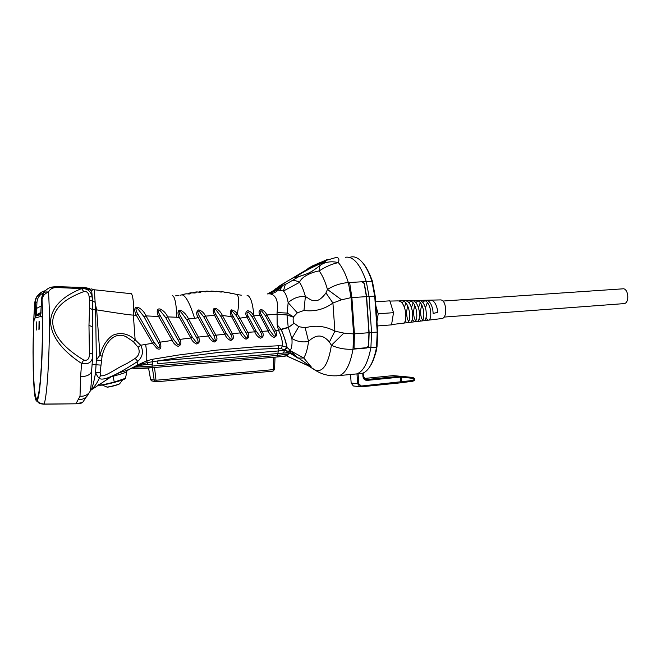 <?xml version="1.0" encoding="UTF-8"?>
<svg xmlns="http://www.w3.org/2000/svg" width="661" height="661" viewBox="0 0 661 661"><rect width="100%" height="100%" fill="white"/><g stroke="black" fill="none" stroke-linecap="round" stroke-linejoin="round"><path stroke-width="0.99" d="M91.375 288.907L92.656 289.237L91.714 291.261L92.267 297.086C90.945 291.171 87.401 288.345 81.609 288.601L56.251 287.51C52.318 287.717 49.724 289.27 48.468 292.154C44.865 293.393 42.725 295.847 42.04 299.516L41.519 299.755L40.618 316.512L35.529 317.9L35.562 316.115L35.529 317.9L34.314 318.238L42.007 316.132L42.387 320.048C42.825 355.502 39.842 397.294 37.057 398.269C33.81 401.946 32.191 358.303 33.868 321.981L34.314 318.238L33.868 321.99C32.191 358.427 33.81 402.169 37.074 398.484C39.867 397.517 42.858 355.626 42.42 320.048L42.387 320.048M42.42 320.048L42.04 316.123L40.618 316.512L40.66 314.603L35.562 316.115L36.355 314.851L41.073 312.372L36.355 314.859L35.562 316.115L35.19 308.274L36.826 308.266L41.403 305.878M154.525 367.491L156.194 381.81L272.927 371.16L273.332 369.623L274.48 369.425M150.634 379.604L151.509 380.843L156.194 381.81L155.095 381.587L154.211 380.315L152.369 367.673M151.509 380.843L150.609 379.596L148.551 367.987L150.634 379.588L156.376 380.215L273.332 369.623L273.811 357.271M111.486 376.663L113.147 376.233C121.599 373.952 126.168 372.432 126.846 371.656L126.557 370.482M98.993 384.966L99.109 385.057C100.984 385.181 106.024 384.19 114.246 382.075L125.466 378.299C123.764 379.588 126.218 378.86 114.246 382.405C119.748 380.992 123.285 379.753 124.846 378.695M36.603 330.013L36.743 321.824L36.603 330.013M38.925 329.732L39.065 321.312C39.495 320.725 39.371 329.55 38.949 329.715L38.925 329.732M376.613 349.966L375.382 353.842M350.553 374.49L351.156 383.074L353.362 385.966L354.346 386.082M356.973 373.82L362.74 373.192L362.972 376.555C363.385 379.075 364.781 380.348 367.144 380.372L400.335 377.101L400.392 382.851L361.022 386.834L359.915 386.726L357.675 383.785L356.973 373.82C363.327 371.465 367.97 362.74 370.904 347.645L371.565 332.508L369.053 296.475L366.285 281.536C360.121 263.995 353.123 255.914 345.306 257.294C353.123 255.914 360.121 263.995 366.285 281.536L371.936 281.206C368.582 271.225 364.641 264.193 360.121 260.12C356.932 257.336 353.809 256.311 350.743 257.038M353.66 374.2L356.7 373.911C363.178 371.738 367.913 362.98 370.904 347.645L371.565 332.508L369.053 296.475L374.713 296.111L371.936 281.206L372.49 281.677C369.491 272.729 365.987 266.16 361.972 261.979M369.474 367.21L371.069 364.715C373.647 360.171 375.63 354.139 377.026 346.62L377.687 332.004L375.184 296.095L374.713 296.111L377.224 332.062L369.135 332.706L368.722 346.356L366.863 347.992L355.478 348.958L354.205 348.38L354.065 347.595L354.428 333.863L353.602 333.929L353.024 349.165C350.19 364.599 345.645 373.399 339.407 375.555L336.49 375.836M362.74 373.192C365.583 372.135 368.177 369.582 370.507 365.525C373.118 360.923 375.126 354.8 376.547 347.165L377.224 332.062L377.687 332.004M400.392 382.851L412.976 381.207L413.323 378.398L414.439 378.423L414.563 380.149L413.464 380.397L361.286 386.024L358.766 383.735L358.064 373.639M375.184 296.095L372.49 281.677M365.665 379.397L366.764 379.497L365.723 379.414L363.426 376.448L363.186 373.011M412.976 381.207L414.53 380.182M400.698 377.059L413.323 378.398L412.836 377.481L400.392 376.2L400.335 377.101L399.938 376.241L366.764 379.497L367.144 380.372M364.244 378.464L393.312 375.622L399.938 376.241M414.43 378.414L412.836 377.481M371.185 277.984L372.242 280.652M376.795 319.18L376.051 308.588M376.968 321.717L378.208 313.777L375.878 306.051M375.58 301.788L389.85 300.838L393.518 312.678L391.527 324.873L377.266 325.964M378.208 313.777L393.518 312.678M623.513 303.655L624.166 303.606C630.049 302.87 628.28 287.403 622.488 288.857L443.093 301.036M428.477 301.069L430.344 300.144L440.639 299.904C443.324 300.053 445.018 303.06 445.721 308.943C445.878 314.206 444.82 317.379 442.548 318.462L441.953 318.536M437.673 312.281L437.252 308.927M366.615 296.632L369.053 296.475L366.285 281.536L362.236 281.768L364.31 283.131L366.615 296.632L369.135 332.706M354.156 348.281L355.478 348.958L353.024 349.165C345.554 349.669 338.341 348.38 331.384 345.298L343.885 333.103L353.602 333.929L351.057 297.624L351.883 297.574L349.702 283.048L350.817 282.429L362.236 281.768L348.355 282.569L351.057 297.624L341.547 299.813L327.459 289.444C333.912 285.436 340.878 283.139 348.355 282.569C345.48 273.588 342.142 266.937 338.341 262.624C332.119 263.879 325.733 266.647 319.172 270.919L319.874 265.639L320.891 264.937C324.857 262.219 325.749 261.054 323.551 261.442C320.924 262.087 316.561 263.962 310.463 267.077L324.543 260.872L335.218 257.732C338.614 257.121 339.655 258.748 338.341 262.624C332.772 261.244 327.6 261.607 322.824 263.714C325.65 261.558 326.228 260.608 324.543 260.872M355.288 348.669L366.673 347.703L368.532 346.067L368.929 332.706L366.409 296.649L364.153 283.445L362.088 282.073M327.459 289.444L325.956 292.93C324.006 295.607 320.197 300.144 316.437 300.648C313.198 300.681 310.967 300.201 309.753 299.21L305.382 296.483C303.746 290.501 301.813 285.783 299.573 282.338C301.127 276.868 311.695 272.092 319.172 270.919C322.345 275.125 325.113 281.297 327.459 289.444M306.407 269.506L310.604 267.416C316.578 264.367 320.858 262.524 323.436 261.896L323.551 261.442M303.11 363.467L311.265 366.929L303.754 357.981C305.96 354.428 307.563 348.901 308.555 341.398C316.057 334.036 323.006 334.259 329.409 342.067L331.384 345.298C328.682 362.278 324.022 370.747 317.412 370.697L314.694 369.863L312.322 368.16M366.409 296.649L351.892 297.582L354.428 333.863L368.929 332.706M291.823 280.776L285.288 284.511L283.453 291.022L299.573 282.338C296.533 280.71 293.947 280.19 291.823 280.776L298.912 276.587C298.632 276.562 308.332 273.604 309.835 272.506C312.835 271.117 317.891 267.094 319.874 265.639L319.808 265.689M341.547 299.813L332.921 303.011L325.956 292.93M329.409 342.067L334.896 331.144L343.885 333.103M268.68 293.856L270.142 293.848C273.307 293.501 276.1 292.162 278.521 289.832L281.569 286.048L277.099 289.882L283.453 291.022C285.759 293.492 287.328 297.384 288.155 302.688C293.112 298.169 298.855 296.103 305.382 296.483L303.977 310.455L297.326 312.851L293.534 316.85L287.147 313.074L288.155 302.688L297.326 312.851M277.802 353.552L283.395 353.032L284.602 350.396L288.254 351.255L290.493 350.28C291.856 347.364 292.327 343.431 291.889 338.49L288.303 327.559L294.17 323.279L298.764 326.674L291.889 338.49C297.095 341.613 302.655 342.58 308.555 341.398L305.2 327.79C315.561 324.948 325.46 326.071 334.896 331.144L332.921 303.011C324.262 309.365 314.611 311.843 303.977 310.455M319.85 265.648L324.51 262.012L323.436 261.896M323.964 262.624C319.329 263.888 312.405 267.11 303.184 272.282L310.604 267.416M279.777 285.726L309.216 268.168M270.142 293.848C276.281 295.227 278.587 301.466 277.058 312.579L277.157 324.791L281.032 329.294L288.221 327.319L286.981 314.958L293.385 317.156C292.864 319.891 293.104 321.899 294.095 323.179L288.303 327.559L281.247 329.558C284.354 336.936 286.304 342.927 287.114 347.537L291.195 351.189L303.754 357.981L297.921 358.113L291.195 351.189L289.493 351.801L311.265 366.929L288.155 356.618M294.525 277.917L294.095 277.471L295.054 277.86L298.979 276.562C308.109 273.811 311.661 272.01 319.825 265.672M285.692 284.081L281.569 286.048M279.421 286.502L273.819 290.394L274.976 290.262L280.983 285.255L286.568 281.702M277.199 287.576L281.644 284.767M294.558 277.62L303.184 272.282M288.708 352.9L287.527 352.734L288.254 351.255L289.493 351.801L288.717 352.9L283.329 353.048M288.741 353.585L290.782 353.668L286.816 352.726M269.027 293.823L277.099 289.882L274.976 290.262L268.135 293.897M295.021 277.86L296.905 276.248M127.102 370.334L137.967 365.079L138.149 365.492L147.552 364.525L147.461 362.567L180.726 357.246L219.064 352.371L256.518 349.314L278.165 348.322L278.355 350.958L284.602 350.396L287.114 347.537L286.75 347.281C285.99 342.249 284.131 336.383 281.189 329.674L277.157 324.791L278.562 330.426L275.587 330.574L266.879 314.975L276.761 314.182L286.981 314.958L287.147 313.074L277.058 312.579M265.433 315.776L261.624 310.951C259.74 310.72 259.641 311.975 261.326 314.719L269.506 330.178L273.951 336.036C275.835 336.152 275.86 334.623 274.018 331.45L265.433 315.776L266.879 314.975C265.714 312.389 263.879 310.554 261.368 309.488C258.773 310.232 258.344 312.223 260.079 315.454L253.907 315.842C252.733 302.845 250.436 295.979 247.032 295.244M273.456 290.617L267.474 293.947M281.107 329.575L278.504 330.227M297.921 358.113L290.782 353.668L291.782 353.28M286.924 356.039L291.063 357.998M279.529 286.387L273.563 290.51M253.907 315.842L253.576 315.867C252.469 313.215 250.552 311.463 247.834 310.62C245.471 311.843 245.173 314.008 246.958 317.115L239.918 318.156L237.373 314.025C239.472 301.614 239.067 295.046 236.159 294.335L232.639 293.492M261.326 314.719L260.079 315.454L268.168 330.987L262.177 331.343L253.576 315.867L252.089 316.685L248.247 311.984C246.611 312.405 246.611 313.859 248.255 316.346L256.088 331.021L260.203 336.573C263.177 338.449 261.682 333.64 260.591 332.219L252.089 316.685M284.503 350.305L281.388 348.562L278.165 348.322L278.43 345.769L253.874 346.975L216.849 350.115L178.734 354.99L152.674 359.245L146.684 360.848L137.695 364.946L137.802 361.36C142.735 356.766 143.71 351.396 140.727 345.257L135.133 339.746C128.085 333.508 120.633 332.012 112.775 335.259C106.644 339.531 102.372 346.174 99.96 355.197L96.663 309.869C119.112 313.471 131.349 315.214 133.357 315.082L136.298 315.289L152.534 343.307L157.194 348.694C160.706 350.14 161.697 347.959 160.169 342.15L172.232 340.432C173.446 343.299 175.413 345.273 178.139 346.339C181.122 345.199 181.684 342.885 179.825 339.399L190.839 337.994C192.037 340.894 193.987 342.894 196.681 344.001C199.68 342.919 200.25 340.613 198.391 337.093L208.372 335.97C209.578 338.895 211.503 340.927 214.147 342.059C217.18 341.026 217.758 338.738 215.883 335.177L224.847 334.292C226.054 337.242 227.962 339.3 230.582 340.473C233.63 339.49 234.217 337.201 232.333 333.607L240.298 332.929C241.521 335.92 243.413 338.002 245.983 339.184C249.065 338.25 249.66 335.97 247.759 332.343L254.733 331.839C255.956 334.846 257.831 336.961 260.368 338.176C263.475 337.284 264.078 335.003 262.177 331.343L260.591 332.219M287.213 350.991L286.337 352.759M278.603 330.5C281.611 336.796 282.817 341.927 282.23 345.91L286.75 347.281L284.213 350.049M281.388 348.562L282.23 345.91L278.43 345.769M152.674 359.245L152.592 364.112L140.231 365.103L140.355 364.294L147.461 362.567L146.684 360.848C146.973 356.37 146.626 350.884 145.635 344.389L152.534 343.307L154.005 342.39L158.21 347.57C160.243 347.364 160.334 345.843 158.5 343.009L144.115 316.85L146.023 315.884L158.607 316.52L172.232 340.432L173.686 339.531L177.859 344.778C179.916 344.654 180.023 343.142 178.173 340.258L165.837 317.792L167.638 316.875L179.271 317.371L190.839 337.994L192.268 337.118L196.416 342.431C199.366 343.927 197.746 339.333 196.755 337.953L186.799 319.808L188.509 318.924L194.648 318.478C189.988 303.498 185.782 295.607 182.023 294.814L185.89 293.831L189.947 293.971C191.335 293.129 191.533 292.749 190.525 292.848L189.443 293.534C190.558 293.451 190.426 293.6 189.063 293.988L186.509 293.798M269.506 330.178L268.168 330.987C269.358 333.987 271.225 336.127 273.77 337.399C276.893 336.548 277.496 334.276 275.587 330.574L274.018 331.45M248.255 316.346L246.958 317.115L254.733 331.839L256.088 331.021M232.92 315.867L241.67 332.095L245.793 337.597C248.759 339.382 247.231 334.615 246.165 333.21L247.759 332.343L239.918 318.156L238.381 318.99L236.002 315.264L231.78 310.736C230.995 311.951 231.375 313.661 232.92 315.867L231.581 316.66L222.385 315.495C221.005 312.364 218.874 310.026 216.007 308.456C211.842 307.382 213.189 313 214.552 315.347L205.48 316.14C204.166 313.05 201.944 310.951 198.804 309.852C196.168 311.48 195.97 314.041 198.193 317.528L194.648 318.478M227.467 292.501L231.871 293.401M236.002 315.264L237.373 314.025C235.853 311.695 233.829 310.298 231.309 309.844C229.904 311.744 229.995 314.016 231.581 316.66L240.298 332.929L241.67 332.095M190.558 292.84L195.127 293.005C196.548 292.253 196.755 291.914 195.747 291.997L194.64 292.625C195.697 292.534 195.615 292.658 194.4 292.988L191.698 292.724M196.292 291.922L200.308 292.302C201.745 291.65 201.96 291.352 200.952 291.418L199.82 291.98C200.828 291.898 200.795 291.988 199.721 292.269L196.986 291.914M201.506 291.369L205.488 291.865C206.951 291.303 207.174 291.055 206.158 291.104M206.719 291.08L210.669 291.683C212.148 291.22 212.371 291.014 211.346 291.047M211.941 291.055L215.85 291.757C217.337 291.402 217.56 291.228 216.535 291.245L215.626 291.708L212.908 291.113M217.163 291.286L221.014 292.104C222.509 291.848 222.749 291.716 221.732 291.708L221.691 291.708M222.27 291.765L226.789 292.418M180.37 295.227L184.543 294.104M188.699 293.302L188.162 293.781L189.443 293.534M190.137 292.972L189.244 293.104M190.351 292.889L189.41 293.534M193.681 292.55L194.64 292.625M195.193 292.17L194.433 292.261M195.301 292.121L194.524 292.641M200.266 291.625L199.622 291.683M200.308 291.608L199.688 292.005M203.819 291.633L204.803 291.361M210.405 291.311L209.967 291.303M207.587 291.113L210.338 291.625C211.132 291.451 211.082 291.402 210.181 291.476L210.181 291.484M152.575 364.12L147.552 364.525M230.73 334.474L232.333 333.607L222.385 315.495L220.799 316.338L216.155 310.083C212.809 307.547 214.759 312.95 215.932 314.529L214.552 315.347L224.847 334.292L226.236 333.441L230.367 338.878C233.308 340.572 231.788 335.871 230.73 334.474L220.799 316.338M214.263 336.036L215.883 335.177L205.48 316.14L203.836 317.007L199.209 311.248C196.292 310.505 198.804 315.173 199.622 316.669L198.193 317.528L208.372 335.97L209.777 335.102L213.61 340.241L215.048 340.993L215.494 340.836L214.263 336.036L203.836 317.007M196.755 337.953L198.391 337.093L188.509 318.924C186.956 315.454 184.667 312.744 181.651 310.786C177.032 308.266 177.462 314.826 179.271 317.371L180.767 316.47C179.007 314.058 177.916 309.216 181.213 312.372L186.799 319.808M178.173 340.258L179.825 339.399L167.638 316.875C166.134 313.405 163.754 310.835 160.499 309.158C155.781 307.596 157.087 314.066 158.607 316.52L160.185 315.57C157.814 311.678 157.83 310.067 160.235 310.72L165.837 317.792M158.5 343.009L160.169 342.15L146.023 315.884C144.412 312.149 141.859 309.348 138.364 307.489C133.208 305.638 134.629 312.645 136.298 315.289L137.975 314.281C136.29 311.876 134.48 306.497 138.05 309.158L144.115 316.85M145.635 344.389L140.727 345.257L138.116 347.281L133.481 341.77L126.094 336.705C113.419 330.674 104.438 344.745 102.067 356.329L99.96 355.197L96.357 359.939L95.622 309.926L94.349 289.766M246.165 333.21L238.381 318.99M225.393 292.526L225.979 292.641M220.03 291.914L220.592 292.005M202.283 291.377L205.034 291.815C205.968 291.592 205.951 291.518 205.009 291.6L206.116 291.104M176.512 317.14C176.908 306.084 174.504 294.525 172.199 295.921M175.297 295.905L178.941 295.517M230.73 293.41L231.383 293.558M287.477 352.743L277.835 353.544L278.355 350.958L157.525 361.03L157.26 363.715L277.835 353.544L157.244 363.724M140.231 365.103L124.565 371.135C121.128 371.812 116.518 373.796 110.734 377.092L106.404 379.439M226.236 333.441L215.932 314.529M209.777 335.102L199.622 316.669M192.268 337.118L180.767 316.47M133.481 341.77L135.133 339.746L133.357 315.082C134.233 303.886 132.646 292.212 130.531 293.624L94.49 289.791M173.686 339.531L160.185 315.57M154.005 342.39L137.975 314.281M91.044 390.097L91.235 389.916C92.614 386.925 94.06 381.207 95.564 372.754C96.969 375.63 98.2 377.472 99.257 378.274C103.76 382.488 125.036 369.639 137.802 361.36L135.158 358.402C139.207 355.345 140.19 351.635 138.116 347.281M135.158 358.402L126.887 363.558C116.336 367.995 105.182 377.398 100.497 375.605L99.257 378.274C97.357 382.702 94.68 386.586 91.235 389.916L110.718 377.101C118.534 372.597 120.905 372.259 124.565 371.135L128.49 369.838L137.695 364.946L140.355 364.294M96.663 309.869L94.969 302.168L92.623 300.887L92.292 326.699L88.971 325.377L89.549 308.158L92.647 309.654L96.663 309.869M100.497 375.605L100.142 372.432L102.067 356.329M91.433 373.605L91.408 374.366C91.449 381.934 91.053 387.511 90.202 391.089L89.863 391.725M88.161 394.468L87.095 396.079C84.815 398.616 81.824 399.814 78.13 399.682L80.014 396.203C83.997 396.509 87.169 395.204 89.516 392.304L90.094 391.337M135.191 366.434L138.149 365.492M128.069 370.102L127.3 370.309M92.267 297.086L92.623 300.887L89.615 300.284L89.119 296.475L92.267 297.086M100.142 372.432L95.564 372.754L96.357 359.939L101.282 360.732M80.014 396.203L80.592 376.745C86.996 376.456 90.664 374.638 91.59 371.292L91.433 373.614M82.691 402.326L90.02 391.469M88.979 288.543L90.02 288.865C90.433 289.014 84.823 286.981 81.336 287.328L81.6 288.279C87.078 288.675 90.45 289.667 91.714 291.261L89.144 288.345M92.251 326.906L92.714 356.221C92.127 362.286 88.417 364.698 81.584 363.459C67.24 353.999 51.095 339.481 50.517 321.411C51.74 303.911 67.901 294.038 81.609 288.601L83.773 291.625C70.454 296.698 54.285 304.655 52.607 321.585C53.434 339.01 69.983 351.553 83.691 360.055L81.584 363.459L80.592 376.745M82.195 402.607L75.982 403.681L78.13 399.682M40.106 403.582L37.991 402.053C38.569 403.243 40.561 403.954 43.99 404.177L44.047 404.069C48.146 394.584 50.996 324.981 48.468 292.154C46.196 291.65 44.568 292.038 43.568 293.335L42.04 299.516C42.75 312.537 42.907 337.903 41.8 361.319C40.453 384.925 38.974 397.815 37.38 399.963C37.33 402.012 39.553 403.375 44.047 404.069L75.899 403.797C79.485 403.673 81.576 403.276 82.187 402.615M43.568 293.335C45.039 290.642 47.195 288.717 50.038 287.568L56.111 286.667L56.251 287.51M75.808 287.238L81.336 287.328L75.759 287.279M36.743 296.756L41.833 291.988M35.636 399.541L35.62 398.682C32.695 394.468 32.273 328.6 34.851 302.854L34.926 301.887M38.074 402.152L36.223 400.731L35.595 399.409C32.678 380.191 33.397 371.234 33.05 352.181C33.133 334.061 33.736 317.487 34.859 302.449M35.19 308.274L35.289 302.647L34.851 302.854C34.942 300.672 35.529 298.731 36.595 297.004L34.868 302.275M40.949 313.446L36.355 314.859L36.933 302.631L35.289 302.647C35.636 297.376 38.28 293.608 43.221 291.327L43.899 292.459M40.66 314.603L40.908 313.793M277.389 353.585L277.471 355.42L288.378 354.073L287.188 355.668L277.058 356.99L151.972 367.714L133.58 368.367C137.199 368.772 143.33 368.549 151.98 367.706L152.162 366.087L277.471 355.42L277.116 356.981L151.98 367.706M152.055 364.161L152.162 366.087L134.456 367.144M277.099 356.99C284.833 356.287 287.832 355.833 286.097 355.643M133.018 367.888L133.58 368.367L132.977 367.904M134.15 368.574L132.886 367.946M106.694 386.991L106.95 387.057C108.454 387.189 118.534 384.586 119.633 383.793L119.798 383.636M113.147 376.233L114.246 382.075M99.828 385.09C99.778 385.9 110.379 383.496 114.229 382.405C100.662 386.032 98.481 385.231 99.109 385.057L98.406 384.495M351.156 383.074L358.766 383.735M366.673 347.703L376.547 347.165L377.026 346.62M361.022 386.834L361.286 386.024M363.426 376.448L362.972 376.555M400.996 382.785L401.483 381.967L401.144 377.15M426.56 300.234L430.344 300.144C433.715 300.292 436.053 303.424 437.367 309.538L437.689 312.273L433.17 313.504L432.815 309.86C431.493 303.614 429.129 300.408 425.734 300.251L423.337 300.301C426.766 300.466 429.146 303.705 430.493 310.026M430.493 310.034C431.203 315.677 430.642 319.032 428.815 320.114C427.799 320.378 426.89 319.478 426.097 317.404M425.444 307.877L427.37 302.374M403.193 323.188L403.697 323.13C405.672 321.924 406.292 318.156 405.548 311.818C404.144 304.713 401.648 301.069 398.062 300.887L389.924 301.069M400.368 301.399L401.805 300.796C405.4 300.978 407.92 304.556 409.349 311.546L409.688 317.404C409.407 320.436 408.713 322.188 407.597 322.659L406.003 322.056L405.267 320.973M410.06 322.361L410.555 322.304C412.497 321.139 413.1 317.478 412.365 311.323C410.985 304.432 408.515 300.904 404.97 300.722L401.805 300.796M403.83 301.143L402.053 302.928M426.006 310.348C424.659 303.886 422.263 300.573 418.818 300.408L416.248 300.466C419.735 300.631 422.164 303.986 423.536 310.53C424.263 316.363 423.693 319.841 421.825 320.949C420.867 321.221 419.983 320.411 419.19 318.528M417.95 300.672L415.876 302.598M414.654 305.142L413.588 311.157C413.555 315.743 414.282 318.966 415.777 320.841M416.934 321.535L417.413 321.477C419.322 320.345 419.909 316.801 419.19 310.835C417.826 304.159 415.397 300.738 411.894 300.565L409.076 300.631C412.621 300.805 415.091 304.267 416.488 311.034C417.24 317.065 416.661 320.651 414.761 321.8L417.413 321.477M410.613 322.279L414.753 321.783L412.249 319.726M411.423 307.497L413.208 302.796M414.513 301.284L416.248 300.466L412.786 300.557M418.454 307.737L420.322 302.581M421.511 301.193L423.337 300.301L419.677 300.4M424.94 300.482L422.792 302.432M421.668 304.704L420.561 310.662C420.495 314.735 421.107 317.734 422.387 319.676L422.759 320.131M423.808 320.709L424.279 320.659C426.13 319.569 426.717 316.148 426.015 310.406M410.911 300.895L408.961 302.763M407.597 305.721L406.631 311.653C406.589 316.198 407.292 319.47 408.738 321.477M405.994 303.027L404.35 307.175M407.457 301.358L409.076 300.631L405.887 300.722M327.724 259.335L312.917 265.763M320.891 264.937L322.824 263.714M281.181 286.213L279.851 286.618M298.764 326.674L305.2 327.79M290.757 357.733L286.544 355.874M280.537 285.304L280.983 285.255M285.288 284.511L284.461 284.676M280.016 289.989L282.495 285.618M275.191 289.097L279.942 286.039M225.831 292.608L226.516 292.418M220.559 291.997L221.418 291.699M209.785 291.559L211.223 291.047M184.725 294.062L185.89 293.831M231.119 293.501L231.598 293.393M204.34 291.732L205.009 291.6M198.862 292.17L199.82 291.98M92.185 364.459L100.745 365.103M92.714 356.221L91.615 371.052M89.549 308.158L89.615 300.284M89.119 296.475C88.524 292.716 86.74 291.096 83.773 291.625M88.971 325.377L89.409 353.032C89.623 358.692 87.715 361.038 83.691 360.055M89.409 353.032L92.755 354.205M43.981 404.185L75.899 403.797L43.312 404.168M75.841 287.279L56.061 286.626L51.376 287.122M35.62 398.682L37.38 399.963L37.991 402.053L36.223 400.731L35.62 398.682M48.658 288.229C44.171 290.848 41.792 294.69 41.519 299.755L40.899 313.785M36.933 302.631C37.214 298.061 39.486 294.74 43.742 292.683M156.194 381.81L272.993 371.151L274.555 369.482L275.034 357.163M122.64 379.86L119.633 383.793C118.559 384.892 107.264 387.718 106.942 387.057L102.356 385.057M126.846 371.656L125.466 378.299M359.915 386.726L353.362 385.966M371.069 364.715L370.507 365.525M444.225 317.065L624.166 303.606M442.548 318.462L428.815 320.114M403.697 323.13L391.576 324.584M424.279 320.659L417.463 321.461M410.555 322.304L403.764 323.097M401.805 300.821L399.004 300.887M428.815 320.106L424.312 320.643M308.009 365.632L314.694 369.863C322.047 374.713 330.285 376.605 339.407 375.555L356.7 373.911M313.24 265.499L308.406 268.184M286.378 281.702L294.244 277.273M288.849 356.948L308.001 365.632M295.599 276.488L303.135 271.836M295.219 277.818L298.921 276.579M294.575 277.917L295.079 277.843M288.882 356.957L286.519 355.874M236.886 294.517L241.315 295.178M180.428 295.219L181.593 294.905M187.584 293.839L190.071 293.005M192.987 292.823L195.135 292.203M198.399 292.088L200.209 291.666M209.273 291.451L210.355 291.344M214.767 291.559L215.461 291.542M223.575 291.931L226.178 292.674M218.229 291.385L220.898 292.055M228.913 292.749L231.424 293.567M220.774 291.873L220.328 291.955M93.961 289.708L92.738 289.27M81.328 287.328L81.757 287.337M83.831 287.436L88.871 288.502M75.784 287.238L56.086 286.626M45.361 290.7L43.816 291.104M41.511 299.764L43.51 293.046"/></g></svg>
